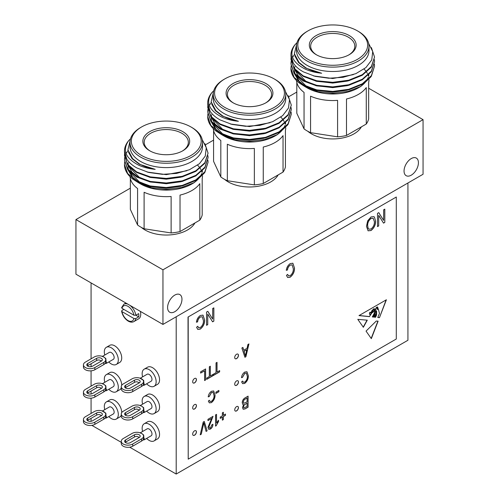 <?xml version="1.0" encoding="UTF-8"?>
<svg xmlns="http://www.w3.org/2000/svg" width="499" height="499" viewBox="0 0 499 499"><rect width="100%" height="100%" fill="white"/><g stroke="black" fill="none" stroke-linecap="round" stroke-linejoin="round"><path stroke-width="0.75" d="M194.554 382.883A2.676 1.547 120 0 0 196.3 380.525A2.676 1.547 120 0 0 195.895 378.385A2.676 1.547 120 0 0 194.554 378.516A2.676 1.547 120 0 0 192.807 380.874A2.676 1.547 120 0 0 193.219 383.014A2.676 1.547 120 0 0 194.554 382.883M193.169 382.989A2.676 1.547 120 0 0 194.46 382.827A2.676 1.547 120 0 0 196.194 380.512A2.676 1.547 120 0 0 195.845 378.354M236.582 410.895A2.62 1.509 120 0 0 238.297 408.587A2.62 1.509 120 0 0 237.892 406.485A2.62 1.509 120 0 0 236.582 406.616A2.62 1.509 120 0 0 234.873 408.924A2.62 1.509 120 0 0 235.272 411.026A2.62 1.509 120 0 0 236.582 410.895M235.229 410.995A2.62 1.509 120 0 0 236.489 410.839A2.62 1.509 120 0 0 238.185 408.575A2.62 1.509 120 0 0 237.848 406.46M194.554 408.974A2.676 1.547 120 0 0 196.3 406.616A2.676 1.547 120 0 0 195.895 404.471A2.676 1.547 120 0 0 194.554 404.608A2.676 1.547 120 0 0 192.807 406.966A2.676 1.547 120 0 0 193.219 409.105A2.676 1.547 120 0 0 194.554 408.974M193.169 409.08A2.676 1.547 120 0 0 194.46 408.918A2.676 1.547 120 0 0 196.194 406.604A2.676 1.547 120 0 0 195.845 404.446M194.554 435.209A2.676 1.547 120 0 0 196.3 432.851A2.676 1.547 120 0 0 195.895 430.706A2.676 1.547 120 0 0 194.554 430.837A2.676 1.547 120 0 0 192.807 433.194A2.676 1.547 120 0 0 193.219 435.34A2.676 1.547 120 0 0 194.554 435.209M193.169 435.309A2.676 1.547 120 0 0 194.46 435.153A2.676 1.547 120 0 0 196.194 432.839A2.676 1.547 120 0 0 195.845 430.681M236.582 385.278A2.676 1.547 120 0 0 238.335 382.92A2.676 1.547 120 0 0 237.923 380.781A2.676 1.547 120 0 0 236.582 380.912A2.676 1.547 120 0 0 234.836 383.269A2.676 1.547 120 0 0 235.247 385.409A2.676 1.547 120 0 0 236.582 385.278M235.197 385.384A2.676 1.547 120 0 0 236.489 385.222A2.676 1.547 120 0 0 238.223 382.908A2.676 1.547 120 0 0 237.873 380.749M236.582 358.619A2.676 1.547 120 0 0 238.335 356.261A2.676 1.547 120 0 0 237.923 354.115A2.676 1.547 120 0 0 236.582 354.253A2.676 1.547 120 0 0 234.836 356.61A2.676 1.547 120 0 0 235.247 358.75A2.676 1.547 120 0 0 236.582 358.619M235.197 358.725A2.676 1.547 120 0 0 236.489 358.563A2.676 1.547 120 0 0 238.223 356.249A2.676 1.547 120 0 0 237.873 354.09M370.345 312.362L370.327 312.355A0.561 0.324 120 0 0 369.584 312.91L369.441 313.883L370.52 314.744L371.088 313.416L370.52 312.461A0.561 0.324 120 0 0 369.771 313.016L369.628 313.99M87.369 365.929A3.343 1.934 180 0 1 87.762 365.655L96.656 360.521A3.343 1.934 180 0 1 99.201 359.96L101.384 360.839M101.384 358.338A3.343 1.934 0 0 0 96.656 358.338L87.762 363.472A3.343 1.934 0 0 0 86.782 364.831A3.343 1.934 0 0 0 88.847 366.615A3.343 1.934 0 0 0 92.49 366.197L101.384 361.064A3.343 1.934 0 0 0 102.364 359.704A3.343 1.934 0 0 0 101.384 358.338M105.588 361.182L106.406 361.987L106.337 363.384L113.323 359.355A4.011 2.314 -120 0 0 114.152 357.515A4.011 2.314 -120 0 0 112.4 353.479A4.011 2.314 -120 0 0 109.306 352.406L102.426 356.38M108.794 361.968A9.899 5.714 -120 0 0 116.261 364.451A9.899 5.714 -120 0 0 118.313 359.922A9.899 5.714 -120 0 0 113.99 349.961A9.899 5.714 -120 0 0 106.362 347.304A9.899 5.714 -120 0 0 104.316 351.839A9.899 5.714 -120 0 0 104.784 355.014M116.261 364.451L119.666 362.486A9.899 5.714 -120 0 0 121.719 357.951A9.899 5.714 -120 0 0 117.396 347.99A9.899 5.714 -120 0 0 109.768 345.339L106.362 347.304M87.369 393.231A3.343 1.934 180 0 1 87.762 392.956L96.656 387.823A3.343 1.934 180 0 1 99.201 387.261L101.384 388.141M101.384 385.64A3.343 1.934 0 0 0 96.656 385.64L87.762 390.773A3.343 1.934 0 0 0 86.782 392.139A3.343 1.934 0 0 0 88.847 393.923A3.343 1.934 0 0 0 92.49 393.505L101.384 388.372A3.343 1.934 0 0 0 102.364 387.006A3.343 1.934 0 0 0 101.384 385.64M105.588 388.484L106.406 389.295L106.337 390.686L113.323 386.656A4.011 2.314 -120 0 0 114.152 384.823A4.011 2.314 -120 0 0 112.4 380.781A4.011 2.314 -120 0 0 109.306 379.708L102.426 383.681M108.794 389.27A9.899 5.714 -120 0 0 116.261 391.752A9.899 5.714 -120 0 0 118.313 387.224A9.899 5.714 -120 0 0 113.99 377.263A9.899 5.714 -120 0 0 106.362 374.612A9.899 5.714 -120 0 0 104.316 379.14A9.899 5.714 -120 0 0 104.784 382.321M116.261 391.752L119.666 389.788A9.899 5.714 -120 0 0 121.269 387.835M121.719 385.29A9.899 5.714 -120 0 0 121.719 385.259A9.899 5.714 -120 0 0 117.396 375.298A9.899 5.714 -120 0 0 109.768 372.647L106.362 374.612M87.369 420.532A3.343 1.934 180 0 1 87.762 420.264L96.656 415.131A3.343 1.934 180 0 1 99.201 414.563L101.384 415.449M101.384 412.941A3.343 1.934 0 0 0 96.656 412.941L87.762 418.075A3.343 1.934 0 0 0 86.782 419.441A3.343 1.934 0 0 0 88.847 421.225A3.343 1.934 0 0 0 92.49 420.807L101.384 415.673A3.343 1.934 0 0 0 102.364 414.307A3.343 1.934 0 0 0 101.384 412.941M105.588 415.792L106.406 416.596L106.337 417.994L113.323 413.964A4.011 2.314 -120 0 0 114.152 412.124A4.011 2.314 -120 0 0 112.4 408.088A4.011 2.314 -120 0 0 109.306 407.009L102.426 410.989M108.794 416.571A9.899 5.714 -120 0 0 116.261 419.06A9.899 5.714 -120 0 0 118.313 414.526A9.899 5.714 -120 0 0 113.99 404.564A9.899 5.714 -120 0 0 106.362 401.913A9.899 5.714 -120 0 0 104.316 406.448A9.899 5.714 -120 0 0 104.784 409.623M116.261 419.06L119.666 417.095A9.899 5.714 -120 0 0 121.269 415.143M121.719 412.598A9.899 5.714 -120 0 0 121.719 412.561A9.899 5.714 -120 0 0 117.396 402.599A9.899 5.714 -120 0 0 109.768 399.949L106.362 401.913M125.205 387.767A3.343 1.934 180 0 1 125.598 387.498L134.487 382.365A3.343 1.934 180 0 1 137.038 381.804L139.215 382.683M139.215 380.182A3.343 1.934 0 0 0 134.487 380.182L125.598 385.309A3.343 1.934 0 0 0 124.619 386.675A3.343 1.934 0 0 0 126.684 388.459A3.343 1.934 0 0 0 130.326 388.041L139.215 382.908A3.343 1.934 0 0 0 140.194 381.542A3.343 1.934 0 0 0 139.215 380.182M143.419 383.026L144.236 383.831L144.174 385.228L151.153 381.199A4.011 2.314 -120 0 0 151.983 379.359A4.011 2.314 -120 0 0 150.23 375.323A4.011 2.314 -120 0 0 147.143 374.244L140.256 378.223M146.631 383.806A9.899 5.714 -120 0 0 154.097 386.295A9.899 5.714 -120 0 0 156.143 381.76A9.899 5.714 -120 0 0 151.827 371.799A9.899 5.714 -120 0 0 144.199 369.148A9.899 5.714 -120 0 0 142.146 373.682A9.899 5.714 -120 0 0 142.614 376.857M154.097 386.295L157.503 384.33A9.899 5.714 -120 0 0 159.549 379.795A9.899 5.714 -120 0 0 155.233 369.834A9.899 5.714 -120 0 0 147.604 367.183L144.199 369.148M125.205 415.074A3.343 1.934 180 0 1 125.598 414.8L134.487 409.667A3.343 1.934 180 0 1 137.038 409.105L139.215 409.985M139.215 407.483A3.343 1.934 0 0 0 134.487 407.483L125.598 412.617A3.343 1.934 0 0 0 124.619 413.983A3.343 1.934 0 0 0 126.684 415.767A3.343 1.934 0 0 0 130.326 415.349L139.215 410.215A3.343 1.934 0 0 0 140.194 408.849A3.343 1.934 0 0 0 139.215 407.483M143.419 410.328L144.236 411.139L144.174 412.53L151.153 408.5A4.011 2.314 -120 0 0 151.983 406.666A4.011 2.314 -120 0 0 150.23 402.624A4.011 2.314 -120 0 0 147.143 401.552L140.256 405.525M146.631 411.114A9.899 5.714 -120 0 0 154.097 413.596A9.899 5.714 -120 0 0 156.143 409.068A9.899 5.714 -120 0 0 151.827 399.106A9.899 5.714 -120 0 0 144.199 396.456A9.899 5.714 -120 0 0 142.146 400.984A9.899 5.714 -120 0 0 142.614 404.165M154.097 413.596L157.503 411.631A9.899 5.714 -120 0 0 159.549 407.103A9.899 5.714 -120 0 0 155.233 397.142A9.899 5.714 -120 0 0 147.604 394.484L144.199 396.456M125.205 442.376A3.343 1.934 180 0 1 125.598 442.102L134.487 436.974A3.343 1.934 180 0 1 137.038 436.407L139.215 437.292M139.215 434.785A3.343 1.934 0 0 0 134.487 434.785L125.598 439.918A3.343 1.934 0 0 0 124.619 441.284A3.343 1.934 0 0 0 126.684 443.068A3.343 1.934 0 0 0 130.326 442.65L139.215 437.517A3.343 1.934 0 0 0 140.194 436.151A3.343 1.934 0 0 0 139.215 434.785M143.419 437.635L144.236 438.44L144.174 439.837L151.153 435.808A4.011 2.314 -120 0 0 151.983 433.968A4.011 2.314 -120 0 0 150.23 429.932A4.011 2.314 -120 0 0 147.143 428.853L140.256 432.826M146.631 438.415A9.899 5.714 -120 0 0 154.097 440.904A9.899 5.714 -120 0 0 156.143 436.369A9.899 5.714 -120 0 0 151.827 426.408A9.899 5.714 -120 0 0 144.199 423.757A9.899 5.714 -120 0 0 142.146 428.292A9.899 5.714 -120 0 0 142.614 431.467M154.097 440.904L157.503 438.939A9.899 5.714 -120 0 0 159.549 434.404A9.899 5.714 -120 0 0 155.233 424.443A9.899 5.714 -120 0 0 147.604 421.792L144.199 423.757M411.238 175.18A10.167 5.869 120 0 0 417.881 166.223A10.167 5.869 120 0 0 416.322 158.077A10.167 5.869 120 0 0 411.238 158.582A10.167 5.869 120 0 0 404.595 167.539A10.167 5.869 120 0 0 406.155 175.685A10.167 5.869 120 0 0 411.238 175.18M174.781 311.7A10.167 5.869 120 0 0 181.418 302.743A10.167 5.869 120 0 0 179.865 294.597A10.167 5.869 120 0 0 174.781 295.102A10.167 5.869 120 0 0 168.138 304.059A10.167 5.869 120 0 0 169.697 312.206A10.167 5.869 120 0 0 174.781 311.7M121.956 307.228L121.981 308.332L133.944 315.237L135.859 315.256L138.697 313.615A10.03 5.795 -120 0 1 138.697 316.89L135.859 318.53L133.944 318.518L121.981 311.607L121.575 311.12L121.956 310.503L123.846 309.411M140.35 311.37A10.03 5.795 60 0 1 138.653 318.836L133.919 321.568A10.03 5.795 60 0 0 135.859 318.53M149.712 150.773L149.712 150.773A23.409 13.517 180 0 1 149.712 131.661A23.409 13.517 180 0 1 182.821 131.661A23.409 13.517 180 0 1 182.821 150.773A23.409 13.517 180 0 1 149.712 150.773M182.335 151.041A22.068 12.743 0 0 0 188.335 142.309A22.068 12.743 0 0 0 181.873 133.295A22.068 12.743 0 0 0 157.821 130.532A22.068 12.743 0 0 0 144.199 142.309A22.068 12.743 0 0 0 150.199 151.041M141.579 155.47A34.911 20.153 0 0 0 190.955 155.47A34.911 20.153 0 0 0 190.955 126.964L191.897 127.507A36.252 20.927 180 0 1 202.513 142.309A36.252 20.927 180 0 1 180.139 161.645A36.252 20.927 180 0 1 140.637 157.104A36.252 20.927 180 0 1 130.014 142.309A36.252 20.927 180 0 1 140.637 127.507L141.579 126.964A34.911 20.153 0 0 0 141.579 155.47M207.933 160.273L208.064 162.262L204.883 171.781L195.826 179.896L182.266 185.41L166.267 187.53L150.268 185.977L136.707 181.031L127.65 173.49L124.469 164.539L124.619 162.543M208.064 162.262L204.883 172.348L195.826 180.463L182.266 185.977L166.267 188.104L150.268 186.551L136.707 181.605L132.665 178.998A41.797 24.133 180 0 1 124.469 164.639A41.797 24.133 180 0 1 124.469 164.589M204.921 143.693L208.064 153.162L204.883 162.68L195.826 170.795L182.266 176.309L166.267 178.43L150.268 176.877L136.707 171.93L127.65 164.389L124.469 155.439L124.619 153.442M208.064 153.162L204.883 163.248L195.826 171.363L182.266 176.877L166.267 178.998L150.268 177.444L136.707 172.498L127.65 164.957L124.469 155.439M207.933 155.719L208.064 157.709L204.883 167.234L195.826 175.342L182.266 180.863L166.267 182.983L150.268 181.43L136.707 176.484L127.65 168.936L124.469 159.986L124.619 157.996M208.064 157.709L204.883 167.801L195.826 175.916L182.266 181.43L166.267 183.551L150.268 181.998L136.707 177.051L127.65 169.504L124.469 159.986M202.22 139.633L206.262 147.679L205.276 156.044L199.425 163.703L189.445 169.722L176.59 173.415L162.418 174.344L148.633 172.442L136.888 167.963C132.435 165.525 129.098 162.624 126.871 159.268A41.797 24.133 0 0 1 124.469 151.209A41.797 24.133 0 0 1 128.53 140.824L130.545 138.753M126.871 159.268L124.469 151.334M124.663 157.709L125.168 155.719M126.097 153.511L128.031 150.536M130.014 142.309L130.014 146.675A36.252 20.927 0 0 0 140.637 161.476A36.252 20.927 0 0 0 180.139 166.011A36.252 20.927 0 0 0 202.513 146.675L202.513 142.309M128.53 140.824C122.218 150.193 125.555 158.289 138.535 165.107C143.325 167.327 148.877 168.743 155.189 169.348C149.095 168.269 143.793 166.429 139.271 163.84L132.597 158.645L127.919 149.837L130.12 140.724M139.757 183.445A36.252 20.927 180 0 1 138.048 182.31M132.41 176.652A36.252 20.927 180 0 1 130.526 172.673M194.323 182.572L191.897 183.975A36.252 20.927 180 0 1 140.637 183.975L138.841 182.933L151.459 187.755L166.454 189.389L181.499 187.568L194.323 182.572L204.409 173.01M128.112 165.556L128.025 169.429M128.143 170.147L133.42 178.979M136.726 181.611L138.841 182.933M202.407 170.789A36.252 20.927 180 0 1 202.07 172.454M201.696 173.596A36.252 20.927 180 0 1 199.775 177.151M198.627 178.605A36.252 20.927 180 0 1 193.044 183.276M130.058 176.696A36.252 20.927 180 0 0 137.587 188.528L137.587 225.005A36.252 20.927 0 0 0 140.637 227.001A36.252 20.927 0 0 0 144.099 228.76L144.099 192.283A36.252 20.927 180 0 0 171.126 196.469L171.126 232.946A36.252 20.927 0 0 0 180.02 231.567L180.02 195.09A36.252 20.927 180 0 0 199.806 183.669L199.806 220.146A36.252 20.927 0 0 0 202.189 215.013L202.189 178.53A36.252 20.927 180 0 0 202.513 175.804M197.573 165.175A36.252 20.927 180 0 1 199.195 166.978M200.161 168.306A36.252 20.927 180 0 1 200.91 169.566M201.746 171.444A36.252 20.927 180 0 1 202.07 172.448M194.934 222.959A30.096 17.378 180 0 1 144.984 229.952A30.096 17.378 180 0 1 141.329 227.394M232.946 102.719L232.946 102.719A23.409 13.517 180 0 1 232.946 83.601A23.409 13.517 180 0 1 266.054 83.601A23.409 13.517 180 0 1 266.054 102.719A23.409 13.517 180 0 1 232.946 102.719M265.568 102.987A22.068 12.743 0 0 0 271.568 94.255A22.068 12.743 0 0 0 265.106 85.242A22.068 12.743 0 0 0 241.054 82.478A22.068 12.743 0 0 0 227.432 94.255A22.068 12.743 0 0 0 233.432 102.987M224.812 107.416A34.911 20.153 0 0 0 274.188 107.416A34.911 20.153 0 0 0 274.188 78.911L275.13 79.453A36.252 20.927 180 0 1 285.752 94.255A36.252 20.927 180 0 1 263.372 113.585A36.252 20.927 180 0 1 223.87 109.05A36.252 20.927 180 0 1 213.248 94.255A36.252 20.927 180 0 1 223.87 79.453L224.812 78.911A34.911 20.153 0 0 0 224.812 107.416M291.167 112.219L291.297 114.209L288.116 123.727L279.06 131.842L265.499 137.356L249.5 139.477L233.501 137.924L219.94 132.977L210.884 125.436L207.703 116.485L207.852 114.489M291.297 114.209L288.116 124.295L279.06 132.41L265.499 137.924L249.5 140.044L233.501 138.497L219.94 133.545L215.899 130.944A41.797 24.133 180 0 1 207.703 116.585A41.797 24.133 180 0 1 207.703 116.535M288.154 95.64L291.297 105.108L288.116 114.627L279.06 122.742L265.499 128.255L249.5 130.376L233.501 128.823L219.94 123.877L210.884 116.329L207.703 107.379L207.852 105.389M291.297 105.108L288.116 115.194L279.06 123.309L265.499 128.823L249.5 130.944L233.501 129.391L219.94 124.444L210.884 116.903L207.703 107.379M291.167 107.665L291.297 109.655L288.116 119.174L279.06 127.289L265.499 132.809L249.5 134.93L233.501 133.376L219.94 128.43L210.884 120.883L207.703 111.932L207.852 109.942M291.297 109.655L288.116 119.748L279.06 127.856L265.499 133.376L249.5 135.497L233.501 133.944L219.94 128.998L210.884 121.45L207.703 111.932M285.453 91.573L289.495 99.625L288.509 107.984L282.659 115.649L272.679 121.669L259.823 125.361L245.651 126.291L231.867 124.388L220.121 119.91C215.668 117.471 212.331 114.57 210.104 111.215A41.797 24.133 0 0 1 207.703 103.156A41.797 24.133 0 0 1 211.769 92.77L213.778 90.693M210.104 111.215L207.703 103.281M207.896 109.655L208.401 107.665M209.331 105.457L211.264 102.482M213.248 94.255L213.248 98.621A36.252 20.927 0 0 0 223.87 113.423A36.252 20.927 0 0 0 263.372 117.957A36.252 20.927 0 0 0 285.752 98.621L285.752 94.255M211.769 92.77C205.451 102.139 208.788 110.235 221.768 117.053C226.558 119.273 232.11 120.683 238.422 121.294C232.328 120.209 227.026 118.375 222.504 115.787L215.83 110.591L211.152 101.784L213.354 92.671M222.991 135.391A36.252 20.927 180 0 1 221.282 134.256M215.643 128.599A36.252 20.927 180 0 1 213.759 124.619M277.556 134.518L275.13 135.915A36.252 20.927 180 0 1 223.87 135.921L222.074 134.88L234.692 139.701L249.687 141.336L264.732 139.514L277.556 134.518L287.642 124.956M211.345 117.502L211.258 121.376M211.376 122.093L216.653 130.925M219.959 133.557L222.074 134.88M285.64 122.735A36.252 20.927 180 0 1 285.303 124.394A36.252 20.927 180 0 0 284.979 123.39M284.929 125.542A36.252 20.927 180 0 1 283.008 129.098M281.86 130.551A36.252 20.927 180 0 1 276.278 135.223M213.291 128.642A36.252 20.927 180 0 0 220.82 140.475L220.82 176.952A36.252 20.927 0 0 0 223.87 178.948A36.252 20.927 0 0 0 227.332 180.707L227.332 144.23A36.252 20.927 180 0 0 254.359 148.415L254.359 184.892A36.252 20.927 0 0 0 263.254 183.513L263.254 147.037A36.252 20.927 180 0 0 283.039 135.616L283.039 172.093A36.252 20.927 0 0 0 285.422 166.959L285.422 130.476A36.252 20.927 180 0 0 285.746 127.75M280.806 117.122A36.252 20.927 180 0 1 282.428 118.924M283.395 120.253A36.252 20.927 180 0 1 284.143 121.513M278.168 174.906A30.096 17.378 180 0 1 228.218 181.898A30.096 17.378 180 0 1 224.562 179.341M316.179 54.659L316.179 54.659A23.409 13.517 180 0 1 316.179 35.548A23.409 13.517 180 0 1 349.288 35.548A23.409 13.517 180 0 1 349.288 54.659A23.409 13.517 180 0 1 316.179 54.659M348.801 54.934A22.068 12.743 0 0 0 354.801 46.201A22.068 12.743 0 0 0 348.339 37.188A22.068 12.743 0 0 0 324.288 34.425A22.068 12.743 0 0 0 310.665 46.201A22.068 12.743 0 0 0 316.665 54.934M308.045 59.356A34.911 20.153 0 0 0 357.421 59.356A34.911 20.153 0 0 0 357.421 30.851L358.363 31.4A36.252 20.927 180 0 1 368.986 46.201A36.252 20.927 180 0 1 346.605 65.531A36.252 20.927 180 0 1 307.103 60.997A36.252 20.927 180 0 1 296.487 46.201A36.252 20.927 180 0 1 307.103 31.4L308.045 30.851A34.911 20.153 0 0 0 308.045 59.356M374.4 64.159L374.531 66.155L371.35 75.673L362.293 83.788L348.732 89.302L332.733 91.423L316.734 89.87L303.174 84.924L294.117 77.376L290.936 68.425L291.085 66.436M374.531 66.155L371.35 76.241L362.293 84.356L348.732 89.87L332.733 91.991L316.734 90.438L303.174 85.491L299.132 82.884A41.797 24.133 180 0 1 290.936 68.531A41.797 24.133 180 0 1 290.936 68.482M371.387 47.586L374.531 57.054L371.35 66.573L362.293 74.688L348.732 80.202L332.733 82.323L316.734 80.769L303.174 75.823L294.117 68.276L290.936 59.325L291.085 57.335M374.531 57.054L371.35 67.14L362.293 75.255L348.732 80.769L332.733 82.89L316.734 81.337L303.174 76.391L294.117 68.85L290.936 59.325M374.4 59.612L374.531 61.602L371.35 71.12L362.293 79.235L348.732 84.749L332.733 86.876L316.734 85.323L303.174 80.376L294.117 72.829L290.936 63.878L291.085 61.888M374.531 61.602L371.35 71.694L362.293 79.803L348.732 85.323L332.733 87.444L316.734 85.89L303.174 80.944L294.117 73.397L290.936 63.878M368.686 43.519L372.728 51.572L371.743 59.93L365.892 67.596L355.912 73.615L343.056 77.308L328.885 78.237L315.1 76.335L303.355 71.856C298.901 69.417 295.564 66.517 293.337 63.161A41.797 24.133 0 0 1 290.936 55.102A41.797 24.133 0 0 1 295.003 44.717L297.011 42.64M293.337 63.161L290.936 55.227M291.129 61.602L291.634 59.612M292.564 57.404L294.497 54.428M296.487 46.201L296.487 50.567A36.252 20.927 0 0 0 307.103 65.363A36.252 20.927 0 0 0 346.605 69.904A36.252 20.927 0 0 0 368.986 50.567L368.986 46.201M295.003 44.717C288.684 54.085 292.021 62.182 305.001 68.999C309.792 71.22 315.343 72.629 321.655 73.241C315.561 72.155 310.259 70.322 305.737 67.733L299.063 62.537L294.385 53.73L296.587 44.617M306.224 87.337A36.252 20.927 180 0 1 304.515 86.202M298.876 80.545A36.252 20.927 180 0 1 296.992 76.565M360.789 86.464L358.363 87.861A36.252 20.927 180 0 1 307.103 87.861L305.307 86.826L317.925 91.648L332.92 93.282L347.965 91.46L360.789 86.464L370.876 76.902M294.578 69.448L294.497 73.322M294.61 74.039L299.887 82.865M303.192 85.504L305.307 86.826M368.873 74.682A36.252 20.927 180 0 1 368.536 76.341A36.252 20.927 180 0 0 368.218 75.337M368.162 77.488A36.252 20.927 180 0 1 366.241 81.044M365.093 82.497A36.252 20.927 180 0 1 359.517 87.169M296.525 80.588A36.252 20.927 180 0 0 304.053 92.415L304.053 128.898A36.252 20.927 0 0 0 307.103 130.894A36.252 20.927 0 0 0 310.565 132.653L310.565 96.176A36.252 20.927 180 0 0 337.592 100.355L337.592 136.838A36.252 20.927 0 0 0 346.487 135.46L346.487 98.983A36.252 20.927 180 0 0 366.272 87.556L366.272 124.039A36.252 20.927 0 0 0 368.655 118.899L368.655 82.422A36.252 20.927 180 0 0 368.979 79.697M364.039 69.068A36.252 20.927 180 0 1 365.661 70.87M366.628 72.199A36.252 20.927 180 0 1 367.376 73.459M361.401 126.852A30.096 17.378 180 0 1 311.451 133.844A30.096 17.378 180 0 1 307.796 131.287M304.053 128.898L296.811 113.292L296.811 82.422M337.592 136.838L310.565 132.653M366.272 124.039L346.487 135.46M358.363 31.4L357.421 30.851A34.911 20.153 0 0 0 308.045 30.851M321.655 73.241L305.737 68.089L298.614 62.625L294.934 56.081M353.292 74.644L332.733 78.524L313.54 75.923M347.466 81.081L332.733 83.077L315.83 81.131M347.466 85.635L332.733 87.624L315.83 85.685M305.014 81.331L298.464 76.104L294.99 69.947M294.803 69.149L294.553 66.723M347.466 90.182L332.733 92.178L315.83 90.232M305.014 85.884L298.464 80.657L294.99 74.494M294.803 73.702L294.553 71.27M295.545 66.436L295.689 66.111M291.129 66.155L291.391 64.964M315.83 85.117L305.737 81.169L295.271 70.265M315.83 89.664L305.737 85.722L295.271 74.819M220.82 176.952L213.578 161.345L213.578 130.476M254.359 184.892L227.332 180.707M283.039 172.093L263.254 183.513M275.13 79.453L274.188 78.911A34.911 20.153 0 0 0 224.812 78.911M238.422 121.294L222.504 116.142L215.381 110.678L211.701 104.135M270.059 122.698L249.5 126.578L230.307 123.977M264.233 129.135L249.5 131.131L232.596 129.185M264.233 133.688L249.5 135.684L232.596 133.738M221.781 129.384L215.231 124.164L211.757 118.001M211.57 117.209L211.32 114.776M264.233 138.235L249.5 140.231L232.596 138.285M221.781 133.938L215.231 128.711L211.757 122.554M211.57 121.756L211.32 119.33M212.312 114.489L212.455 114.171M207.896 114.209L208.158 113.017M232.596 133.171L222.504 129.222L212.038 118.319M232.596 137.718L222.504 133.776L212.038 122.873M137.587 225.005L130.345 209.399L130.345 178.53M171.126 232.946L144.099 228.76M199.806 220.146L180.02 231.567M191.897 127.507L190.955 126.964A34.911 20.153 0 0 0 141.579 126.964M155.189 169.348L139.271 164.196L132.148 158.732L128.468 152.189M186.826 170.752L166.267 174.638L147.074 172.03M181 177.189L166.267 179.185L149.363 177.239M181 181.742L166.267 183.738L149.363 181.792M138.547 177.438L131.998 172.217L128.524 166.055M128.337 165.263L128.087 162.83M181 186.289L166.267 188.285L149.363 186.339M138.547 181.992L131.998 176.765L128.524 170.608M128.337 169.81L128.087 167.383M129.079 162.543L129.222 162.225M124.663 162.262L124.925 161.071M149.363 181.224L139.271 177.282L128.804 166.373M149.363 185.771L139.271 181.829L128.804 170.926M176.197 316.778L176.197 474.05L407.926 340.262L407.926 182.99M176.197 474.05L129.69 447.198M121.269 442.339L91.86 425.354M374.406 217.059L375.566 220.932C375.703 224.793 374.188 227.999 371.013 230.538L368.1 230.819L366.478 226.346L367.644 220.907L371.025 216.934L373.87 216.635L374.406 217.059L375.566 220.932M212.661 308.538L213.853 307.846L213.853 321.1L212.586 321.83L207.74 314.064L207.74 324.631L206.549 325.317L206.549 312.062L207.827 311.326L212.661 319.086L212.661 308.538M245.134 397.834L248.078 396.137L248.078 407.178L245.109 408.893L243.2 409.267L242.489 407.633L243.556 404.701L242.926 404.583L242.24 402.749C242.321 400.56 243.287 398.919 245.134 397.834M215.537 426.109L215.537 414.925L216.529 414.351L216.529 423.102L218.518 420.233L218.518 421.524L216.179 425.741L215.537 426.109M211.501 392.538L209.2 396.593L208.208 396.88C208.513 394.472 209.605 392.601 211.47 391.266L213.678 390.966L215.038 394.946C215.144 398.052 213.921 400.616 211.383 402.649L209.349 402.861L208.333 401.115L209.324 400.254L210.067 401.495L211.42 401.333C213.316 399.786 214.19 397.846 214.046 395.52L213.073 392.37L211.408 392.488L209.2 396.593M244.791 373.321L242.489 377.375L241.491 377.662C241.803 375.254 242.888 373.383 244.76 372.048L246.968 371.749L248.327 375.728C248.427 378.828 247.211 381.398 244.666 383.432L242.633 383.644L241.616 381.891L242.614 381.036L243.35 382.278L244.71 382.115C246.606 380.569 247.479 378.629 247.329 376.302L246.356 373.146L244.697 373.271L242.489 377.375M247.909 344.51L248.945 343.917L245.888 356.723L244.922 357.284L241.865 348.003L242.901 347.404L243.737 350.223L247.08 348.296L247.909 344.51M209.324 366.79L210.316 366.216L210.316 375.972L212.93 374.462L212.93 375.753L206.717 379.34L206.717 378.049L209.324 376.545L209.324 366.79M366.048 331.111L376.258 321.05L378.117 321.138L371.331 338.634L366.048 331.111M188.21 317.158L188.21 459.142L396.293 339.008L396.293 197.024L188.023 317.052L188.21 459.142M363.372 327.294L367.276 320.183L357.789 319.341L363.372 327.294M373.695 316.996L373.701 315.181L373.314 317.033L372.304 316.934L374.375 313.054L374.98 309.592L372.784 312.53L372.41 312.075L369.435 316.647L358.993 315.593L386.407 299.762L379.465 317.657L377.762 317.483L379.465 313.447L378.323 309.006L377.419 309.492L376.795 307.334C375.441 309.056 375.385 310.353 376.614 311.22L376.614 314.844L375.591 317.264L374.974 317.202L376.202 314.906L375.884 311.264M376.302 311.064L376.614 311.22M376.103 311.663C374.556 310.971 375.005 314.426 375.516 315.031L374.599 317.164L374.25 317.133L375.023 315.586L374.905 314.258L374.088 314.62L374.312 316.26L373.863 317.09M374.468 313.815L374.905 314.258M373.632 317.071L373.701 315.181L373.314 317.033L372.348 316.846M200.629 371.811L205.6 368.942L205.6 379.982L204.602 380.556L204.602 370.807L200.629 373.102L200.629 371.811M216.03 362.916L217.028 362.343L217.028 372.098L219.635 370.589L219.635 371.88L213.422 375.466L213.422 374.175L216.03 372.672L216.03 362.916M203.23 422.029L204.259 421.437L207.116 430.824L206.093 431.417L203.798 422.99L201.253 434.211L200.218 434.81L203.23 422.029M215.905 392.145L218.886 390.43L218.886 391.715L215.905 393.437L215.905 392.145M211.682 418.436L207.958 420.588L207.958 419.297L213.048 416.359L208.95 426.838L209.43 428.017L210.416 427.917L211.932 424.749L212.93 424.318C212.867 426.333 212.019 427.924 210.378 429.084L208.769 429.333L207.958 427.394L211.682 418.436L207.958 420.482M222.367 412.848L223.359 412.274L223.359 415.28L225.473 414.064L225.473 415.355L223.359 416.571L223.359 419.584L222.367 420.158L222.367 417.145L220.252 418.368L220.252 417.077L222.367 415.854L222.367 412.848M200.367 317.008C198.752 318.181 197.829 319.803 197.61 321.874L196.413 322.217C196.781 319.329 198.091 317.083 200.33 315.48L202.981 315.118L204.615 319.896C204.74 323.62 203.274 326.702 200.224 329.14L197.785 329.396L196.562 327.294L197.754 326.265L198.646 327.756L200.274 327.562C202.55 325.704 203.598 323.377 203.417 320.589L202.251 316.803L200.274 316.952C198.658 318.131 197.735 319.753 197.51 321.818L197.61 321.874M290.243 265.119C288.622 266.298 287.705 267.919 287.48 269.984L286.289 270.327C286.657 267.439 287.967 265.194 290.206 263.597L292.857 263.229L294.485 268.007C294.61 271.73 293.15 274.812 290.1 277.251L287.661 277.506L286.438 275.404L287.63 274.375L288.522 275.866L290.15 275.673C292.42 273.814 293.468 271.487 293.293 268.699L292.127 264.913L290.15 265.069C288.528 266.241 287.611 267.863 287.387 269.934L287.48 269.984M383.619 209.836L384.81 209.15L384.81 222.398L383.538 223.134L378.697 215.362L378.697 225.928L377.506 226.615L377.506 213.366L378.785 212.63L383.619 220.383L383.619 209.836M396.293 197.024L188.023 317.052M91.074 282.921L91.074 358.825M91.074 363.74L91.074 366.684M91.074 370.838L91.074 386.132M91.074 391.048L91.074 393.992M91.074 398.146L91.074 413.434M91.074 418.349L91.074 421.293M130.345 188.167L75.942 219.579L75.942 274.188L162.955 324.425L423.058 174.257L423.058 119.648L368.655 88.236M75.942 219.579L162.955 269.816L162.955 324.425M162.955 269.816L423.058 119.648M296.811 92.059L288.821 96.669M213.578 140.113L205.588 144.722M140.113 432.939L141.579 433.419L143.668 434.991L143.868 437.374L143.506 437.966M141.579 441.066L141.579 438.883A6.687 3.861 0 0 0 143.537 436.151L143.537 438.334A6.687 3.861 180 0 1 141.579 441.066L132.69 446.2A6.687 3.861 180 0 1 123.228 446.2A6.687 3.861 180 0 1 121.269 443.468L121.269 441.284A6.687 3.861 0 0 0 123.228 444.016A6.687 3.861 0 0 0 132.69 444.016L132.69 446.2M143.537 436.151A6.687 3.861 0 0 0 143.107 434.791A6.687 3.861 0 0 0 142.751 434.336A6.687 3.861 0 0 0 141.579 433.419A6.687 3.861 0 0 0 140.425 432.889A6.687 3.861 0 0 0 139.209 432.539A6.687 3.861 0 0 0 132.123 433.419L123.228 438.552A6.687 3.861 0 0 0 121.269 441.284M141.579 438.883L132.69 444.016M143.232 434.991A1.135 0.312 162.8 0 0 143.668 434.991M140.113 405.637L141.579 406.117L143.668 407.689L143.868 410.072L143.506 410.658M141.579 413.765L141.579 411.581A6.687 3.861 0 0 0 143.537 408.849L143.537 411.033A6.687 3.861 180 0 1 141.579 413.765L132.69 418.898A6.687 3.861 180 0 1 123.228 418.898A6.687 3.861 180 0 1 121.269 416.166L121.269 413.983A6.687 3.861 0 0 0 123.228 416.709A6.687 3.861 0 0 0 132.69 416.709L132.69 418.898M143.537 408.849A6.687 3.861 0 0 0 143.107 407.49A6.687 3.861 0 0 0 142.751 407.028A6.687 3.861 0 0 0 141.579 406.117A6.687 3.861 0 0 0 140.425 405.587A6.687 3.861 0 0 0 139.209 405.232A6.687 3.861 0 0 0 132.123 406.117L123.228 411.251A6.687 3.861 0 0 0 121.269 413.983M141.579 411.581L132.69 416.709M143.232 407.689A1.135 0.312 162.8 0 0 143.668 407.689M140.113 378.329L143.668 380.381L143.868 382.77L143.506 383.357M141.579 386.457L141.579 384.274A6.687 3.861 0 0 0 143.537 381.542L143.537 383.731A6.687 3.861 180 0 1 141.579 386.457L132.69 391.59A6.687 3.861 180 0 1 123.228 391.59A6.687 3.861 180 0 1 121.269 388.864L121.269 386.675A6.687 3.861 0 0 0 123.228 389.407A6.687 3.861 0 0 0 132.69 389.407L132.69 391.59M143.537 381.542A6.687 3.861 0 0 0 143.107 380.182A6.687 3.861 0 0 0 142.751 379.727A6.687 3.861 0 0 0 141.579 378.816A6.687 3.861 0 0 0 140.425 378.279A6.687 3.861 0 0 0 139.209 377.93A6.687 3.861 0 0 0 132.123 378.816L123.228 383.949A6.687 3.861 0 0 0 121.269 386.675M141.579 384.274L132.69 389.407M143.232 380.381A1.135 0.312 162.8 0 0 143.668 380.381M102.283 411.095L105.838 413.147L106.031 415.53L105.676 416.122M103.748 419.222L103.748 417.039A6.687 3.861 0 0 0 105.707 414.307L105.707 416.497A6.687 3.861 180 0 1 103.748 419.222L94.854 424.356A6.687 3.861 180 0 1 85.398 424.356A6.687 3.861 180 0 1 83.439 421.624L83.439 419.441A6.687 3.861 0 0 0 85.398 422.173A6.687 3.861 0 0 0 94.854 422.173L94.854 424.356M105.707 414.307A6.687 3.861 0 0 0 105.277 412.947A6.687 3.861 0 0 0 104.921 412.492A6.687 3.861 0 0 0 103.748 411.581A6.687 3.861 0 0 0 102.594 411.045A6.687 3.861 0 0 0 101.378 410.696A6.687 3.861 0 0 0 94.286 411.581L85.398 416.715A6.687 3.861 0 0 0 83.439 419.441M103.748 417.039L94.854 422.173M105.395 413.147A1.135 0.312 162.8 0 0 105.838 413.147M102.283 383.793L103.748 384.274L105.838 385.846L106.031 388.228L105.676 388.815M103.748 391.921L103.748 389.738A6.687 3.861 0 0 0 105.707 387.006L105.707 389.189A6.687 3.861 180 0 1 103.748 391.921L94.854 397.054A6.687 3.861 180 0 1 85.398 397.054A6.687 3.861 180 0 1 83.439 394.322L83.439 392.139A6.687 3.861 0 0 0 85.398 394.871A6.687 3.861 0 0 0 94.854 394.871L94.854 397.054M105.707 387.006A6.687 3.861 0 0 0 105.277 385.646A6.687 3.861 0 0 0 104.921 385.184A6.687 3.861 0 0 0 103.748 384.274A6.687 3.861 0 0 0 102.594 383.743A6.687 3.861 0 0 0 101.378 383.394A6.687 3.861 0 0 0 94.286 384.274L85.398 389.407A6.687 3.861 0 0 0 83.439 392.139M103.748 389.738L94.854 394.871M105.395 385.846A1.135 0.312 162.8 0 0 105.838 385.846M102.283 356.486L103.748 356.972L105.838 358.544L106.031 360.927L105.676 361.513M103.748 364.613L103.748 362.43A6.687 3.861 0 0 0 105.707 359.704L105.707 361.887A6.687 3.861 180 0 1 103.748 364.613L94.854 369.747A6.687 3.861 180 0 1 85.398 369.747A6.687 3.861 180 0 1 83.439 367.021L83.439 364.831A6.687 3.861 0 0 0 85.398 367.563A6.687 3.861 0 0 0 94.854 367.563L94.854 369.747M105.707 359.704A6.687 3.861 0 0 0 105.277 358.338A6.687 3.861 0 0 0 104.921 357.883A6.687 3.861 0 0 0 103.748 356.972A6.687 3.861 0 0 0 102.594 356.436A6.687 3.861 0 0 0 101.378 356.086A6.687 3.861 0 0 0 94.286 356.972L85.398 362.106A6.687 3.861 0 0 0 83.439 364.831M103.748 362.43L94.854 367.563M105.395 358.538A1.135 0.312 162.8 0 0 105.838 358.544M363.185 327.188L367.089 320.077M372.628 311.912L373.289 311.881L374.512 308.706L373.514 308.906L374.393 308.688M369.441 313.883L369.865 314.62M376.988 307.852L377.456 308.918L378.117 308.75L377.606 306.966L376.801 307.746L377.369 308.85M377.512 306.929L376.988 307.347M374.855 309.679L374.181 310.609M373.901 311.251L372.697 312.455M372.316 312.062L371.668 312.411M371.35 312.892L371.075 313.397M370.47 314.732L369.435 316.647M369.241 316.534L359.124 315.518M379.465 317.657L386.107 299.936M379.277 317.545L377.799 317.401M377.232 309.386L378.323 309.006M376.614 314.844L376.427 311.139C375.192 310.241 375.254 308.943 376.602 307.222L376.795 307.334M376.427 314.732L375.591 317.264M375.404 317.158L375.017 317.121M375.915 311.551C374.369 310.865 374.811 314.314 375.323 314.925L375.516 315.031M374.599 317.164L374.668 316.46M375.005 315.667L375.323 314.925M374.019 316.341L374.088 314.62M373.901 314.513L374.712 314.145M373.664 315.187L373.146 315.356M373.439 316.959L373.514 315.069L373.127 316.927M372.41 310.858L372.298 310.16L370.988 312.836L371.443 312.879L372.41 310.858M372.192 310.116L370.907 312.773M376.801 307.241L376.801 307.746M373.102 311.769C372.067 311.501 372.204 310.546 373.514 308.906M373.289 311.881C372.254 311.607 372.391 310.652 373.701 309.018M371.181 338.422L377.893 321.125M205.507 368.998L205.6 379.982M205.507 379.932L204.602 380.45M200.629 372.99L204.602 370.807M210.222 366.272L210.316 375.972M212.83 374.518L212.93 375.753M212.83 375.697L206.717 379.228M216.928 362.399L217.028 372.098M219.541 370.645L219.635 371.88M219.541 371.83L213.422 375.36M248.82 343.986L245.888 356.723M245.795 356.666L244.89 357.19M242.832 347.447L243.737 350.223M246.749 349.774L243.967 351.271L245.408 355.856L246.749 349.774L244.061 351.321L245.408 355.856M204.191 421.474L207.116 430.824M207.023 430.774L206.068 431.323M201.253 434.211L203.798 422.99M201.159 434.161L200.249 434.685M242.395 377.319L241.51 377.575M246.918 371.718L248.327 375.728M248.228 375.672C248.334 378.778 247.117 381.342 244.572 383.375L244.666 383.432M244.572 383.375L242.589 383.619M242.545 381.086L243.306 382.246M246.313 373.121L244.697 373.271M218.793 390.48L218.886 391.715M218.793 391.665L215.905 393.331M209.106 396.537L208.22 396.792M213.628 390.935L215.038 394.946M214.944 394.89C215.05 397.996 213.828 400.56 211.289 402.593L211.383 402.649M211.289 402.593L209.299 402.836M209.262 400.304L210.023 401.464M213.023 392.339L211.408 392.488M212.954 416.303L208.95 426.838M208.856 426.782L209.38 427.986M212.83 424.262C212.774 426.277 211.925 427.868 210.285 429.034L210.378 429.084M210.285 429.034L208.719 429.302M216.435 414.407L216.529 423.102M218.419 420.339L218.518 421.524M218.419 421.468L216.179 425.741M216.086 425.684L215.537 426.003M223.265 412.324L223.359 415.28M225.38 414.12L225.473 415.355M225.38 415.299L223.359 416.571M223.265 416.522L223.359 419.584M223.265 419.528L222.367 420.052M220.252 418.256L222.367 417.145M247.984 396.194L248.078 407.178M247.984 407.128L245.015 408.837L243.156 409.242M242.882 404.552L243.556 404.701M243.138 402.113L243.687 403.335L247.086 401.876L247.086 398.002L244.055 399.78L243.138 402.113L243.643 403.304M243.387 406.822L243.868 407.895L247.086 406.46L247.086 403.161L244.254 404.795L243.387 406.822L243.818 407.87M244.254 404.795L243.481 406.872M247.086 403.161L244.348 404.845M244.055 399.78L243.231 402.169M245.015 399.081L244.148 399.836M247.086 398.002L245.109 399.138M197.51 321.818L196.431 322.129M202.931 315.094L204.615 319.896M204.515 319.847C204.646 323.564 203.18 326.645 200.13 329.084L200.224 329.14M200.13 329.084L197.735 329.371M197.691 326.321L198.602 327.724M202.207 316.778L200.274 316.952M213.759 307.902L213.853 321.1M213.759 321.044L212.537 321.755M207.74 324.631L207.74 314.064M207.646 324.575L206.549 325.205M207.784 311.351L212.661 319.086M287.387 269.934L286.307 270.246M292.807 263.204L294.485 268.007M294.391 267.957C294.516 271.681 293.056 274.756 290.006 277.195L290.1 277.251M290.006 277.195L287.611 277.481M287.567 274.431L288.472 275.841M292.083 264.888L290.15 265.069M375.473 220.882C375.61 224.743 374.094 227.943 370.919 230.482L371.013 230.538M370.919 230.482L368.05 230.788M373.826 216.603L374.312 217.009M373.14 218.263L370.938 218.425C368.561 220.346 367.445 222.754 367.576 225.642L368.075 228.349L368.811 229.153M371.006 228.991C373.439 227.014 374.562 224.55 374.375 221.6L373.183 218.288L371.031 218.481C368.661 220.402 367.538 222.81 367.669 225.698L368.168 228.405L368.855 229.184L371.006 228.991M384.717 209.2L384.81 222.398M384.717 222.348L383.488 223.053M378.697 225.928L378.697 215.362M378.604 225.872L377.506 226.509M378.735 212.655L383.619 220.383M138.697 316.89L135.859 315.256A10.03 5.795 60 0 0 129.883 305.332M96.656 360.521L96.656 358.338M96.656 387.823L96.656 385.64M96.656 415.131L96.656 412.941M134.487 382.365L134.487 380.182M134.487 409.667L134.487 407.483M134.487 436.974L134.487 434.785M121.981 311.607A8.695 5.021 -120 0 0 127.962 320.526A8.695 5.021 -120 0 0 133.944 318.518M125.898 303.03L123.889 304.19A10.03 5.795 60 0 1 127.931 304.203M133.944 315.237A8.695 5.021 -120 0 0 127.962 306.324A8.695 5.021 -120 0 0 121.981 308.332M125.598 442.102L125.598 439.918M125.598 414.8L125.598 412.617M125.598 387.498L125.598 385.309M87.762 420.264L87.762 418.075M87.762 392.956L87.762 390.773M87.762 365.655L87.762 363.472M133.919 321.568C132.31 322.473 130.414 322.329 128.237 321.138C124.738 318.867 122.517 315.524 121.575 311.12M123.889 304.19L121.581 307.677M142.864 440.031L144.174 439.837M142.864 412.729L144.174 412.53M142.864 385.421L144.174 385.228M105.027 418.187L106.337 417.994M105.027 390.885L106.337 390.686M105.027 363.578L106.337 363.384"/></g></svg>
